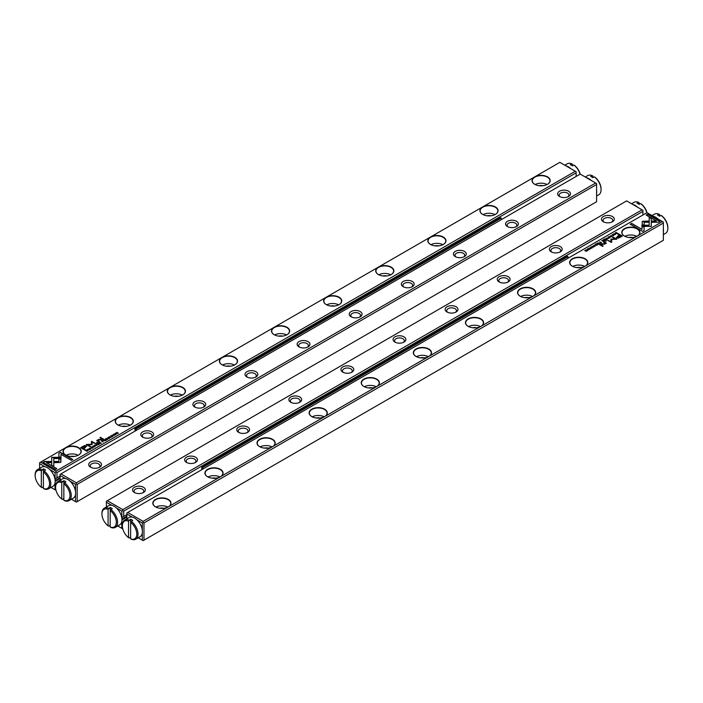 <?xml version="1.0" encoding="UTF-8"?>
<svg xmlns="http://www.w3.org/2000/svg" width="703" height="703" viewBox="0 0 703 703"><rect width="100%" height="100%" fill="white"/><g stroke="black" fill="none" stroke-linecap="round" stroke-linejoin="round"><path stroke-width="1.05" d="M202.816 469.086L202.816 467.46L567.998 256.621L567.998 258.247M567.998 256.621L566.952 256.024L201.779 466.854L202.816 467.46M201.779 466.854L201.779 469.692M136.048 430.535L136.048 428.909L501.221 218.071L500.185 217.473L135.002 428.303L135.002 431.132M501.221 218.071L501.221 219.696M136.048 428.909L135.002 428.303M44.017 470.913A11.063 6.389 60 0 1 50.388 480.65A11.063 6.389 60 0 1 48.507 488.849A11.063 6.389 60 0 1 44.017 488.822L43.393 488.453L43.393 472.003L45.475 470.07A11.063 6.389 -120 0 0 43.393 468.866L41.31 470.799A10.185 5.879 -120 0 0 35.15 475.474A10.185 5.879 -120 0 0 41.31 487.249L41.31 470.799M43.393 488.453A10.185 5.879 -120 0 0 49.553 483.787A10.185 5.879 -120 0 0 43.393 472.003L43.393 468.866M48.507 488.849L52.892 486.318A11.063 6.389 -120 0 0 52.892 473.541A11.063 6.389 -120 0 0 41.829 467.152L37.444 469.683A11.063 6.389 60 0 1 41.934 469.709M41.31 487.249L41.934 487.618L43.393 486.775M35.15 475.474L35.15 474.745A11.063 6.389 60 0 1 37.444 469.683M639.159 204.415L639.159 202.736L638.535 202.367L637.067 203.211A11.063 6.389 60 0 1 638.113 203.738A11.063 6.389 60 0 1 639.159 204.415L640.618 203.571L641.241 203.94A10.185 5.879 60 0 1 646.971 212.657L127.7 512.461L143.14 521.371L168.307 506.845A9.077 5.237 180 0 1 155.468 506.845A9.077 5.237 180 0 1 155.468 499.438A9.077 5.237 180 0 1 168.307 499.438A9.077 5.237 180 0 1 168.307 506.845L220.408 476.757A9.077 5.237 180 0 1 207.578 476.757A9.077 5.237 180 0 1 207.578 469.349A9.077 5.237 180 0 1 220.408 469.349A9.077 5.237 180 0 1 220.408 476.757L272.518 446.677A9.077 5.237 180 0 1 259.679 446.677A9.077 5.237 180 0 1 259.679 439.27A9.077 5.237 180 0 1 272.518 439.27A9.077 5.237 180 0 1 272.518 446.677L324.619 416.598A9.077 5.237 180 0 1 311.789 416.598A9.077 5.237 180 0 1 311.789 409.181A9.077 5.237 180 0 1 324.619 409.181A9.077 5.237 180 0 1 324.619 416.598L376.729 386.509A9.077 5.237 180 0 1 363.899 386.509A9.077 5.237 180 0 1 363.899 379.102A9.077 5.237 180 0 1 376.729 379.102A9.077 5.237 180 0 1 376.729 386.509L428.839 356.43A9.077 5.237 180 0 1 416 356.43A9.077 5.237 180 0 1 416 349.022A9.077 5.237 180 0 1 428.839 349.022A9.077 5.237 180 0 1 428.839 356.43L480.94 326.341A9.077 5.237 180 0 1 468.11 326.341A9.077 5.237 180 0 1 468.11 318.934A9.077 5.237 180 0 1 480.94 318.934A9.077 5.237 180 0 1 480.94 326.341L533.05 296.262A9.077 5.237 180 0 1 520.211 296.262A9.077 5.237 180 0 1 520.211 288.854A9.077 5.237 180 0 1 533.05 288.854A9.077 5.237 180 0 1 533.05 296.262L585.151 266.182A9.077 5.237 180 0 1 572.321 266.182A9.077 5.237 180 0 1 572.321 258.766A9.077 5.237 180 0 1 585.151 258.766A9.077 5.237 180 0 1 585.151 266.182L637.261 236.094A9.077 5.237 180 0 1 624.422 236.094A9.077 5.237 180 0 1 624.422 228.686A9.077 5.237 180 0 1 637.261 228.686A9.077 5.237 180 0 1 637.261 236.094L662.428 221.568L646.98 212.649M632.832 204.476A11.063 6.389 60 0 1 635.196 205.425A11.063 6.389 60 0 1 637.551 207.209M638.535 202.367A11.063 6.389 -120 0 0 634.044 202.341L631.584 203.765M646.83 212.737A11.063 6.389 -120 0 0 640.618 203.571M661.69 215.751A10.185 5.879 60 0 1 667.85 227.526L667.85 228.255A11.063 6.389 -120 0 0 661.066 215.382L661.69 215.751M659.607 216.225L659.607 214.547L658.983 214.178L657.525 215.021A11.063 6.389 60 0 1 658.562 215.54A11.063 6.389 60 0 1 659.607 216.225L661.066 215.382M653.28 216.287A11.063 6.389 60 0 1 655.644 217.227A11.063 6.389 60 0 1 658.008 219.011M663.36 229.248A11.063 6.389 60 0 1 663.36 232.192M658.983 214.178A11.063 6.389 -120 0 0 654.493 214.151L652.033 215.566M663.36 234.582L665.556 233.317A11.063 6.389 -120 0 0 667.85 228.255M594.923 177.2A10.185 5.879 60 0 1 601.074 188.975L601.074 189.696A11.063 6.389 -120 0 0 594.29 176.831L594.923 177.2M592.831 177.674L592.831 175.996L592.207 175.627L590.748 176.471A11.063 6.389 60 0 1 591.785 176.989A11.063 6.389 60 0 1 592.831 177.674L594.29 176.831M586.504 177.736A11.063 6.389 60 0 1 588.868 178.676A11.063 6.389 60 0 1 591.232 180.46M596.592 190.698A11.063 6.389 60 0 1 596.592 193.641M592.207 175.627A11.063 6.389 -120 0 0 587.717 175.601L585.256 177.015M596.592 196.032L598.78 194.766A11.063 6.389 -120 0 0 601.074 189.696M64.465 482.724A11.063 6.389 60 0 1 70.836 492.46A11.063 6.389 60 0 1 68.956 500.659A11.063 6.389 60 0 1 64.465 500.633L63.841 500.264L63.841 483.813L65.933 481.88A11.063 6.389 -120 0 0 63.841 480.667L61.759 482.61A10.185 5.879 -120 0 0 55.599 487.276A10.185 5.879 -120 0 0 61.759 499.06L61.759 482.61M63.841 500.264A10.185 5.879 -120 0 0 70.001 495.589A10.185 5.879 -120 0 0 63.841 483.813L63.841 480.667M68.956 500.659L73.34 498.128A11.063 6.389 -120 0 0 73.34 485.351A11.063 6.389 -120 0 0 62.277 478.963L57.892 481.485A11.063 6.389 60 0 1 62.382 481.511M61.759 499.06L62.382 499.429L63.841 498.585M55.599 487.276L55.599 486.555A11.063 6.389 60 0 1 57.892 481.485M572.383 165.864L572.383 164.186L571.759 163.817L570.291 164.66A11.063 6.389 60 0 1 571.337 165.179A11.063 6.389 60 0 1 572.383 165.864L573.841 165.02L574.465 165.39A10.185 5.879 60 0 1 580.195 174.107M566.056 165.926A11.063 6.389 60 0 1 568.419 166.866A11.063 6.389 60 0 1 570.783 168.658M571.759 163.817A11.063 6.389 -120 0 0 567.268 163.79L564.808 165.205M580.054 174.186A11.063 6.389 -120 0 0 573.841 165.02M110.793 509.464A11.063 6.389 60 0 1 117.164 519.209A11.063 6.389 60 0 1 115.283 527.399A11.063 6.389 60 0 1 110.793 527.373L110.169 527.004L110.169 510.554L112.252 508.62A11.063 6.389 -120 0 0 110.169 507.417L108.077 509.35A10.185 5.879 -120 0 0 101.926 514.025A10.185 5.879 -120 0 0 108.077 525.8L108.077 509.35M110.169 527.004A10.185 5.879 -120 0 0 116.32 522.338A10.185 5.879 -120 0 0 110.169 510.554L110.169 507.417M115.283 527.399L119.668 524.869A11.063 6.389 -120 0 0 119.668 512.092A11.063 6.389 -120 0 0 108.596 505.703L104.22 508.234A11.063 6.389 60 0 1 108.71 508.26M108.077 525.8L108.71 526.169L110.169 525.326M101.926 514.025L101.926 513.304A11.063 6.389 60 0 1 104.22 508.234M131.241 521.275A11.063 6.389 60 0 1 137.612 531.011A11.063 6.389 60 0 1 135.732 539.21A11.063 6.389 60 0 1 131.241 539.183L130.617 538.814L130.617 522.364L132.709 520.431A11.063 6.389 -120 0 0 130.617 519.227L128.535 521.16A10.185 5.879 -120 0 0 122.375 525.826A10.185 5.879 -120 0 0 128.535 537.61L128.535 521.16M130.617 538.814A10.185 5.879 -120 0 0 136.777 534.139A10.185 5.879 -120 0 0 130.617 522.364L130.617 519.227M135.732 539.21L140.117 536.679A11.063 6.389 -120 0 0 140.117 523.902A11.063 6.389 -120 0 0 129.053 517.513L124.668 520.044A11.063 6.389 60 0 1 129.159 520.071M128.535 537.61L129.159 537.98L130.617 537.136M122.375 525.826L122.375 525.106A11.063 6.389 60 0 1 124.668 520.044M83.024 446.326L80.669 447.688L84.738 450.034L85.318 449.7L83.525 448.663L85.327 447.626L86.205 445.764L84.694 445.579L83.024 446.326L84.694 445.79L86.689 446.467M86.706 446.352L86.205 445.974M85.915 450.166L85.45 450.438L86.961 451.317L87.937 450.544L86.645 449.894L85.915 450.359M99.158 442.53L98.561 442.872L100.081 443.742L99.615 443.215L101.267 443.057L99.158 442.53L101.267 443.277M100.16 442.943L100.107 442.433L98.745 442.978M106.9 439.806L107.963 439.19L106.425 439.278L107.208 438.821L105.784 438.9L106.425 438.329L105.38 438.927L106.9 439.806M111.505 436.633L112.366 436.677L112.542 436.045L110.837 436.229L111.786 435.667L110.819 435.763L110.617 436.378L112.331 436.185L111.505 436.853L112.331 436.185M112.366 436.897L112.542 436.264L110.837 436.449L110.969 435.869M58.894 453.145L58.894 457.073L60.968 457.073L60.968 454.349L71.328 460.333L72.796 459.481L60.361 452.301L58.894 453.365L60.361 452.301M60.528 462.433L60.933 458.787L58.859 458.787L58.867 461.467L54.254 461.476L54.254 462.671L60.528 462.433M42.98 462.337L55.414 469.516L56.881 468.673L46.503 462.679L51.249 462.679L51.249 461.484L44.456 461.484L42.98 462.337M96.944 445.553L96.056 444.314L96.592 445.482L94.589 445.157L96.944 445.553M430.482 237.043A9.077 5.237 180 0 1 443.321 237.043A9.077 5.237 180 0 1 443.321 244.459A9.077 5.237 180 0 1 430.482 244.459A9.077 5.237 180 0 1 430.482 237.043L378.381 267.131A9.077 5.237 180 0 1 391.211 267.131A9.077 5.237 180 0 1 391.211 274.539A9.077 5.237 180 0 1 378.381 274.539A9.077 5.237 180 0 1 378.381 267.131L326.271 297.211A9.077 5.237 180 0 1 339.101 297.211A9.077 5.237 180 0 1 339.101 304.619A9.077 5.237 180 0 1 326.271 304.619A9.077 5.237 180 0 1 326.271 297.211L274.161 327.299A9.077 5.237 180 0 1 287 327.299A9.077 5.237 180 0 1 287 334.707A9.077 5.237 180 0 1 274.161 334.707A9.077 5.237 180 0 1 274.161 327.299L222.06 357.379A9.077 5.237 180 0 1 234.89 357.379A9.077 5.237 180 0 1 234.89 364.787A9.077 5.237 180 0 1 222.06 364.787A9.077 5.237 180 0 1 222.06 357.379L169.95 387.458A9.077 5.237 180 0 1 182.789 387.458A9.077 5.237 180 0 1 182.789 394.875A9.077 5.237 180 0 1 169.95 394.875A9.077 5.237 180 0 1 169.95 387.458L117.849 417.547A9.077 5.237 180 0 1 130.679 417.547A9.077 5.237 180 0 1 130.679 424.955A9.077 5.237 180 0 1 117.849 424.955A9.077 5.237 180 0 1 117.849 417.547L65.739 447.626A9.077 5.237 180 0 1 78.578 447.626A9.077 5.237 180 0 1 78.578 455.034A9.077 5.237 180 0 1 65.739 455.034A9.077 5.237 180 0 1 65.739 447.626L40.572 462.161L56.02 471.072L575.3 171.268L559.86 162.349L534.693 176.884A9.077 5.237 180 0 1 547.532 176.884A9.077 5.237 180 0 1 547.532 184.291A9.077 5.237 180 0 1 534.693 184.291A9.077 5.237 180 0 1 534.693 176.884L482.592 206.963A9.077 5.237 180 0 1 495.422 206.963A9.077 5.237 180 0 1 495.422 214.371A9.077 5.237 180 0 1 482.592 214.371A9.077 5.237 180 0 1 482.592 206.963L430.482 237.043M92.893 446.467L93.235 445.913C92.752 446.8 93.271 447.099 94.808 446.818C95.3 445.93 94.773 445.632 93.235 445.913L92.875 446.352M94.808 446.818L95.169 446.379M109.422 438.092L108.165 438.206L107.998 437.574L108.868 437.371L107.858 437.468L107.928 438.347L109.404 438.391L109.589 437.784L109.404 438.391M109.229 438.505L108.165 438.417L107.998 437.574M109.334 437.925L109.229 438.47M92.084 444.524L92.102 442.09L95.731 443.646L91.733 441.343L91.311 444.27L86.232 444.516L90.23 446.818L90.696 446.554L87.523 444.727L91.979 444.656M61.02 457.319L51.714 457.319L51.732 465.316L53.806 466.511L53.788 458.514L60.994 458.514L61.02 457.319M51.714 458.514L51.714 457.539L61.012 457.539M103.042 439.463L103.587 439.155L100.441 437.336L99.896 437.653L103.042 439.463M89.861 449.129L90.722 449.173L90.898 448.54L89.193 448.725L90.133 448.163L88.965 448.874L90.678 448.69L89.861 449.129L90.538 449.296M90.678 448.69L90.538 449.27M90.722 449.393L90.898 448.76L89.193 448.945L89.325 448.365M97.005 442.952L97.638 442.582L97.163 442.31L96.531 442.679L97.005 442.952M98.596 439.999L98.244 441.053L98.596 439.788L101.944 440.104L100.643 439.349L98.429 439.542L96.663 440.614L98.903 441.853L99.457 441.537L97.989 440.473L99.272 441.642M97.62 440.473L98.429 439.762L100.643 439.568L101.75 440.21M89.299 449.964L87.559 449.217L89.299 449.964M102.172 440.781L101.592 441.115L103.104 441.994L102.664 441.484L103.139 440.702L102.172 440.781L103.139 440.922L102.919 441.554M92.77 447.706L91.513 447.82L91.346 447.187L92.225 446.985L91.214 447.082L91.276 447.96L92.752 448.004L92.937 447.398L92.752 448.004M92.576 448.119L91.513 448.031L91.346 447.187M92.682 447.539L92.576 448.083M104.026 439.709L103.429 440.052L104.949 440.93L104.492 440.403L106.135 440.245L104.026 439.709L106.135 440.465M105.028 440.131L104.984 439.621L103.622 440.166M110.951 437.468L109.202 436.721L110.951 437.468M113.614 434.507L113.956 433.953C113.464 434.841 113.983 435.139 115.52 434.858C116.013 433.971 115.494 433.672 113.956 433.953L113.587 434.392M115.52 434.858L115.881 434.419M113.965 435.728L112.225 434.981L113.965 435.728M98.235 444.806L99.299 444.199L98.279 444.577L97.761 444.278L98.367 443.716L97.119 443.909L97.761 443.329L96.715 443.936L98.235 444.806M117.023 433.962L115.942 433.101L118.341 433.197L116.83 432.319L117.858 433.153L115.503 433.083L117.023 433.962M576.135 176.444L576.135 172.833L56.961 472.583L56.961 477.891L54.966 479.033M60.089 476.08L56.961 477.891M55.08 478.971L55.08 472.583L49.72 469.49M44.992 466.757L39.64 463.664L39.64 468.418M50.968 487.434L55.08 489.806L54.966 483.225M55.185 481.327L60.089 478.488M55.08 483.409L55.994 483.945M39.64 463.664L39.64 462.697L40.572 462.161M56.029 490.343L55.08 489.806M56.02 471.072L56.02 472.038L56.961 472.583M576.135 172.833L576.135 171.752L575.3 171.268M55.08 472.583L56.02 472.038M539.21 185.706A4.868 2.812 180 0 1 543.015 185.706M535.132 184.529A8.849 5.114 180 0 1 547.092 184.529M547.452 184.335A8.849 5.114 0 0 0 549.966 180.768A8.849 5.114 0 0 0 544.5 176.04A8.849 5.114 0 0 0 534.851 177.156A8.849 5.114 0 0 0 532.259 180.768A8.849 5.114 0 0 0 534.772 184.335M487.1 215.795A4.868 2.812 180 0 1 490.905 215.795M483.023 214.608A8.849 5.114 180 0 1 494.982 214.608M495.343 214.415A8.849 5.114 0 0 0 497.856 210.847A8.849 5.114 0 0 0 492.39 206.128A8.849 5.114 0 0 0 482.741 207.236A8.849 5.114 0 0 0 480.149 210.847A8.849 5.114 0 0 0 482.671 214.415M434.999 245.874A4.868 2.812 180 0 1 438.804 245.874M430.921 244.697A8.849 5.114 180 0 1 442.881 244.697M443.241 244.503A8.849 5.114 0 0 0 445.755 240.936A8.849 5.114 0 0 0 440.289 236.208A8.849 5.114 0 0 0 430.64 237.315A8.849 5.114 0 0 0 428.048 240.936A8.849 5.114 0 0 0 430.561 244.503M382.889 275.954A4.868 2.812 180 0 1 386.694 275.954M378.812 274.776A8.849 5.114 180 0 1 390.771 274.776M391.132 274.583A8.849 5.114 0 0 0 393.645 271.015A8.849 5.114 0 0 0 388.179 266.296A8.849 5.114 0 0 0 378.53 267.404A8.849 5.114 0 0 0 375.938 271.015A8.849 5.114 0 0 0 378.46 274.583M330.788 306.042A4.868 2.812 180 0 1 334.593 306.042M326.71 304.856A8.849 5.114 180 0 1 338.67 304.856M339.022 304.671A8.849 5.114 0 0 0 341.544 301.095A8.849 5.114 0 0 0 336.078 296.376A8.849 5.114 0 0 0 326.429 297.483A8.849 5.114 0 0 0 323.837 301.095A8.849 5.114 0 0 0 326.35 304.671M278.678 336.122A4.868 2.812 180 0 1 282.483 336.122M274.601 334.944A8.849 5.114 180 0 1 286.56 334.944M286.921 334.751A8.849 5.114 0 0 0 289.434 331.183A8.849 5.114 0 0 0 283.968 326.456A8.849 5.114 0 0 0 274.319 327.563A8.849 5.114 0 0 0 271.727 331.183A8.849 5.114 0 0 0 274.24 334.751M226.577 366.21A4.868 2.812 180 0 1 230.382 366.21M222.5 365.024A8.849 5.114 180 0 1 234.459 365.024M234.811 364.831A8.849 5.114 0 0 0 237.333 361.263A8.849 5.114 0 0 0 231.867 356.544A8.849 5.114 0 0 0 222.218 357.651A8.849 5.114 0 0 0 219.626 361.263A8.849 5.114 0 0 0 222.139 364.831M174.467 396.29A4.868 2.812 180 0 1 178.272 396.29M170.39 395.112A8.849 5.114 180 0 1 182.349 395.112M182.71 394.919A8.849 5.114 0 0 0 185.223 391.351A8.849 5.114 0 0 0 179.757 386.624A8.849 5.114 0 0 0 170.108 387.731A8.849 5.114 0 0 0 167.516 391.351A8.849 5.114 0 0 0 170.029 394.919M122.366 426.37A4.868 2.812 180 0 1 126.171 426.37M118.289 425.192A8.849 5.114 180 0 1 130.24 425.192M130.6 424.999A8.849 5.114 0 0 0 133.122 421.431A8.849 5.114 0 0 0 127.656 416.712A8.849 5.114 0 0 0 118.007 417.819A8.849 5.114 0 0 0 115.415 421.431A8.849 5.114 0 0 0 117.928 424.999M70.256 456.458A4.868 2.812 180 0 1 74.061 456.458M66.179 455.272A8.849 5.114 180 0 1 78.138 455.272M78.499 455.087A8.849 5.114 0 0 0 81.012 451.511A8.849 5.114 0 0 0 75.546 446.792A8.849 5.114 0 0 0 65.897 447.899A8.849 5.114 0 0 0 63.305 451.511A8.849 5.114 0 0 0 65.818 455.087M95.924 444.604L96.829 445.614M43.164 462.451L44.456 461.484M46.503 462.679L56.688 468.778M44.456 461.704L51.249 461.704L51.249 462.679M58.859 459.006L60.933 459.006L60.941 461.88M54.254 462.671L54.254 461.695L58.867 461.467M58.894 457.073L58.894 453.365M60.968 454.56L60.968 457.073M60.361 452.521L72.611 459.595M105.784 438.9L106.944 439.568M94.316 445.957L95.151 446.484M93.719 446.994L93.2 446.414M94.633 446.906L93.402 446.01L94.861 446.642M93.402 446.01L93.174 446.519M109.589 437.995L109.404 438.602M107.858 437.688L108.868 437.591M91.267 441.818L95.538 443.76M86.416 444.621L91.311 444.27M87.523 444.727L90.511 446.66M53.788 458.734L53.797 466.511M100.09 437.758L103.403 439.261M96.715 442.785L97.453 442.688M96.873 440.719L97.62 440.719M87.743 449.331L89.114 450.078M99.615 443.215L100.116 443.725M99.764 443.136L99.888 442.582L98.974 442.846L99.888 442.582M99.615 443.224L98.974 442.846M101.777 441.229L102.91 440.843L101.988 441.089L102.48 441.37M102.48 441.589L103.148 441.976M102.805 441.405L102.91 440.843M92.937 447.609L92.752 448.215M91.214 447.301L92.225 447.205M86.645 450.113L87.585 450.324M87.348 450.456L87.365 451.089L87.348 450.456M87.005 451.08L85.836 450.403L87.005 451.08L87.348 450.236L85.836 450.403M87.365 451.08L87.348 450.236M104.492 440.403L104.984 440.913M104.633 440.324L104.765 439.77L103.851 440.034L104.765 439.77M104.492 440.412L103.851 440.034M109.396 436.827L110.758 437.574M80.854 447.793L83.024 446.546M83.525 448.663L85.133 449.806M85.766 446.669L85.494 446.22L83.446 446.625L81.724 447.626L83.059 448.391L85.494 446.22M85.494 446.431L83.059 448.611L81.724 447.626M115.037 433.997L115.863 434.524M114.431 435.034L113.912 434.454M115.345 434.946L114.114 434.05L115.582 434.682M114.114 434.05L113.886 434.559M112.41 435.087L113.772 435.834M96.9 444.041L98.279 444.577M115.942 433.101L117.049 433.944M116.812 432.547L118.157 433.303M642.911 215.004L642.911 211.383L123.728 511.134L123.728 516.441L126.865 514.631M117.744 525.985L121.856 528.357L121.742 521.775M123.728 516.441L121.742 517.593M121.856 517.522L121.856 511.134L116.496 508.041M111.768 505.308L106.408 502.214L106.408 506.968M612.427 216.515A6.415 3.708 180 0 1 612.427 221.761A6.415 3.708 180 0 1 603.35 221.761A6.415 3.708 180 0 1 603.35 216.515A6.415 3.708 180 0 1 612.427 216.515M560.317 246.604A6.415 3.708 180 0 1 560.317 251.841A6.415 3.708 180 0 1 551.24 251.841A6.415 3.708 180 0 1 551.24 246.604A6.415 3.708 180 0 1 560.317 246.604M508.216 276.683A6.415 3.708 180 0 1 508.216 281.921A6.415 3.708 180 0 1 499.139 281.921A6.415 3.708 180 0 1 499.139 276.683A6.415 3.708 180 0 1 508.216 276.683M456.106 306.763A6.415 3.708 180 0 1 456.106 312.009A6.415 3.708 180 0 1 447.029 312.009A6.415 3.708 180 0 1 447.029 306.763A6.415 3.708 180 0 1 456.106 306.763M404.005 336.851A6.415 3.708 180 0 1 404.005 342.089A6.415 3.708 180 0 1 394.928 342.089A6.415 3.708 180 0 1 394.928 336.851A6.415 3.708 180 0 1 404.005 336.851M351.895 366.931A6.415 3.708 180 0 1 351.895 372.177A6.415 3.708 180 0 1 342.818 372.177A6.415 3.708 180 0 1 342.818 366.931A6.415 3.708 180 0 1 351.895 366.931M299.794 397.019A6.415 3.708 180 0 1 299.794 402.257A6.415 3.708 180 0 1 290.717 402.257A6.415 3.708 180 0 1 290.717 397.019A6.415 3.708 180 0 1 299.794 397.019M247.684 427.099A6.415 3.708 180 0 1 247.684 432.336A6.415 3.708 180 0 1 238.607 432.336A6.415 3.708 180 0 1 238.607 427.099A6.415 3.708 180 0 1 247.684 427.099M195.575 457.178A6.415 3.708 180 0 1 195.575 462.425A6.415 3.708 180 0 1 186.497 462.425A6.415 3.708 180 0 1 186.497 457.178A6.415 3.708 180 0 1 195.575 457.178M143.474 487.267A6.415 3.708 180 0 1 143.474 492.504A6.415 3.708 180 0 1 134.396 492.504A6.415 3.708 180 0 1 134.396 487.267A6.415 3.708 180 0 1 143.474 487.267M626.637 200.9L107.348 500.712L122.797 509.622L642.076 209.819L626.637 200.9M126.865 517.048L121.962 519.877M121.856 521.969L122.77 522.496M106.408 502.214L106.408 501.257L107.348 500.712M122.797 509.622L122.797 510.589L123.728 511.134M642.911 211.383L642.911 210.302L642.076 209.819M122.805 528.893L121.856 528.357M121.856 511.134L122.797 510.589M135.02 492.821A4.868 2.812 180 0 1 134.062 491.151A4.868 2.812 180 0 1 137.067 488.55A4.868 2.812 180 0 1 142.375 489.165A4.868 2.812 180 0 1 143.807 491.151A4.868 2.812 180 0 1 142.85 492.821M187.121 462.741A4.868 2.812 180 0 1 186.172 461.071A4.868 2.812 180 0 1 189.177 458.47A4.868 2.812 180 0 1 194.485 459.077A4.868 2.812 180 0 1 195.909 461.071A4.868 2.812 180 0 1 194.951 462.741M239.231 432.653A4.868 2.812 180 0 1 238.273 430.983A4.868 2.812 180 0 1 241.278 428.391A4.868 2.812 180 0 1 246.586 428.997A4.868 2.812 180 0 1 248.018 430.983A4.868 2.812 180 0 1 247.061 432.653M291.341 402.573A4.868 2.812 180 0 1 290.383 400.903A4.868 2.812 180 0 1 293.388 398.302A4.868 2.812 180 0 1 298.696 398.917A4.868 2.812 180 0 1 300.119 400.903A4.868 2.812 180 0 1 299.17 402.573M343.442 372.493A4.868 2.812 180 0 1 342.493 370.815A4.868 2.812 180 0 1 345.498 368.223A4.868 2.812 180 0 1 350.797 368.829A4.868 2.812 180 0 1 352.229 370.815A4.868 2.812 180 0 1 351.272 372.493M395.552 342.405A4.868 2.812 180 0 1 394.594 340.735A4.868 2.812 180 0 1 397.599 338.134A4.868 2.812 180 0 1 402.907 338.749A4.868 2.812 180 0 1 404.33 340.735A4.868 2.812 180 0 1 403.381 342.405M447.653 312.325A4.868 2.812 180 0 1 446.704 310.656A4.868 2.812 180 0 1 449.709 308.055A4.868 2.812 180 0 1 455.017 308.661A4.868 2.812 180 0 1 456.44 310.656A4.868 2.812 180 0 1 455.482 312.325M499.763 282.237A4.868 2.812 180 0 1 498.805 280.567A4.868 2.812 180 0 1 501.81 277.975A4.868 2.812 180 0 1 507.118 278.581A4.868 2.812 180 0 1 508.541 280.567A4.868 2.812 180 0 1 507.592 282.237M551.864 252.157A4.868 2.812 180 0 1 550.915 250.488A4.868 2.812 180 0 1 553.92 247.887A4.868 2.812 180 0 1 559.228 248.502A4.868 2.812 180 0 1 560.651 250.488A4.868 2.812 180 0 1 559.693 252.157M603.974 222.078A4.868 2.812 180 0 1 603.016 220.399A4.868 2.812 180 0 1 606.021 217.807A4.868 2.812 180 0 1 611.329 218.413A4.868 2.812 180 0 1 612.761 220.399A4.868 2.812 180 0 1 611.803 222.078M596.592 201.743L596.592 184.52L77.198 484.385L77.198 501.617L596.592 201.743M90.573 467.205L90.573 467.205A6.415 3.708 180 0 1 90.573 461.968A6.415 3.708 180 0 1 99.65 461.968A6.415 3.708 180 0 1 99.65 467.205A6.415 3.708 180 0 1 90.573 467.205M142.683 437.125L142.683 437.125A6.415 3.708 180 0 1 142.683 431.879A6.415 3.708 180 0 1 151.76 431.879A6.415 3.708 180 0 1 151.76 437.125A6.415 3.708 180 0 1 142.683 437.125M194.784 407.037L194.784 407.037A6.415 3.708 180 0 1 194.784 401.8A6.415 3.708 180 0 1 203.861 401.8A6.415 3.708 180 0 1 203.861 407.037A6.415 3.708 180 0 1 194.784 407.037M246.894 376.957L246.894 376.957A6.415 3.708 180 0 1 246.894 371.72A6.415 3.708 180 0 1 255.971 371.72A6.415 3.708 180 0 1 255.971 376.957A6.415 3.708 180 0 1 246.894 376.957M298.995 346.878L298.995 346.878A6.415 3.708 180 0 1 298.995 341.632A6.415 3.708 180 0 1 308.072 341.632A6.415 3.708 180 0 1 308.072 346.878A6.415 3.708 180 0 1 298.995 346.878M351.105 316.789L351.105 316.789A6.415 3.708 180 0 1 351.105 311.552A6.415 3.708 180 0 1 360.182 311.552A6.415 3.708 180 0 1 360.182 316.789A6.415 3.708 180 0 1 351.105 316.789M403.206 286.71L403.206 286.71A6.415 3.708 180 0 1 403.206 281.464A6.415 3.708 180 0 1 412.283 281.464A6.415 3.708 180 0 1 412.283 286.71A6.415 3.708 180 0 1 403.206 286.71M455.316 256.621L455.316 256.621A6.415 3.708 180 0 1 455.316 251.384A6.415 3.708 180 0 1 464.393 251.384A6.415 3.708 180 0 1 464.393 256.621A6.415 3.708 180 0 1 455.316 256.621M507.425 226.542L507.425 226.542A6.415 3.708 180 0 1 507.425 221.304A6.415 3.708 180 0 1 516.503 221.304A6.415 3.708 180 0 1 516.503 226.542A6.415 3.708 180 0 1 507.425 226.542M559.526 196.462L559.526 196.462A6.415 3.708 180 0 1 559.526 191.216A6.415 3.708 180 0 1 568.604 191.216A6.415 3.708 180 0 1 568.604 196.462A6.415 3.708 180 0 1 559.526 196.462M76.363 482.82L595.652 183.017L580.203 174.098L60.924 473.901L76.363 482.82L76.363 483.901L75.529 484.385L70.168 481.291M71.416 499.235L75.529 501.617L75.529 494.473M75.529 491.529L75.529 484.385M65.441 478.567L60.089 475.474L60.089 480.219M77.198 484.385L76.363 483.901M75.529 501.617L76.363 502.1L77.198 501.617M595.652 183.017L596.592 183.553L596.592 184.52M60.089 475.474L60.089 474.384L60.924 473.901M560.15 196.778A4.868 2.812 180 0 1 559.193 195.1A4.868 2.812 180 0 1 562.207 192.508A4.868 2.812 180 0 1 567.506 193.114A4.868 2.812 180 0 1 568.938 195.1A4.868 2.812 180 0 1 567.98 196.778M508.049 226.858A4.868 2.812 180 0 1 507.091 225.188A4.868 2.812 180 0 1 510.097 222.587A4.868 2.812 180 0 1 515.404 223.194A4.868 2.812 180 0 1 516.828 225.188A4.868 2.812 180 0 1 515.879 226.858M455.939 256.938A4.868 2.812 180 0 1 454.982 255.268A4.868 2.812 180 0 1 457.987 252.676A4.868 2.812 180 0 1 463.295 253.282A4.868 2.812 180 0 1 464.727 255.268A4.868 2.812 180 0 1 463.769 256.938M403.83 287.026A4.868 2.812 180 0 1 402.881 285.348A4.868 2.812 180 0 1 405.886 282.755A4.868 2.812 180 0 1 411.193 283.362A4.868 2.812 180 0 1 412.617 285.348A4.868 2.812 180 0 1 411.659 287.026M351.728 317.106A4.868 2.812 180 0 1 350.771 315.436A4.868 2.812 180 0 1 353.776 312.835A4.868 2.812 180 0 1 359.084 313.45A4.868 2.812 180 0 1 360.507 315.436A4.868 2.812 180 0 1 359.558 317.106M299.619 347.194A4.868 2.812 180 0 1 298.67 345.516A4.868 2.812 180 0 1 301.675 342.923A4.868 2.812 180 0 1 306.983 343.53A4.868 2.812 180 0 1 308.406 345.516A4.868 2.812 180 0 1 307.448 347.194M247.518 377.274A4.868 2.812 180 0 1 246.56 375.604A4.868 2.812 180 0 1 249.565 373.003A4.868 2.812 180 0 1 254.873 373.609A4.868 2.812 180 0 1 256.296 375.604A4.868 2.812 180 0 1 255.347 377.274M195.408 407.353A4.868 2.812 180 0 1 194.459 405.684A4.868 2.812 180 0 1 197.464 403.091A4.868 2.812 180 0 1 202.772 403.698A4.868 2.812 180 0 1 204.195 405.684A4.868 2.812 180 0 1 203.237 407.353M143.307 437.442A4.868 2.812 180 0 1 142.349 435.763A4.868 2.812 180 0 1 145.354 433.171A4.868 2.812 180 0 1 150.662 433.777A4.868 2.812 180 0 1 152.085 435.763A4.868 2.812 180 0 1 151.136 437.442M91.197 467.521A4.868 2.812 180 0 1 90.239 465.852A4.868 2.812 180 0 1 93.253 463.251A4.868 2.812 180 0 1 98.552 463.866A4.868 2.812 180 0 1 99.984 465.852A4.868 2.812 180 0 1 99.026 467.521M606.056 238.168L606.944 239.407L606.408 238.238L608.411 238.563L606.056 238.168M641.98 226.401L651.286 226.401L651.268 218.405L649.194 217.209L649.212 225.206L642.006 225.206L641.98 226.401L642.006 225.206M651.286 225.206L651.286 226.401M660.02 221.383L647.586 214.204L646.119 215.048L656.497 221.041L651.751 221.041L651.751 222.236L658.544 222.236L660.02 221.383M642.472 221.296L642.067 224.934L644.141 224.934L644.133 222.253L648.746 222.245L648.746 221.05L642.472 221.296M610.063 236.331L611.487 235.909L611.654 236.533L610.775 236.735L611.786 236.639L611.724 235.769L610.301 235.909M611.487 235.909L611.654 236.709M600.828 242.939L601.408 242.605L599.668 241.858L600.336 242.245L599.861 243.018L600.828 242.939M613.701 233.756L615.441 234.503L613.701 233.756M596.1 243.915L595.037 244.53L596.056 244.152L596.575 244.451L595.968 245.004L597.216 244.82L596.575 245.4L597.62 244.793L596.1 243.915L597.436 244.899M609.765 237.807C610.248 236.92 609.729 236.621 608.192 236.902C607.7 237.79 608.227 238.097 609.765 237.807L610.125 237.368M598.974 244.011L599.571 243.669L598.051 242.79L598.227 243.484L596.865 243.475L598.974 244.011M591.495 247.087L590.634 247.043L590.458 247.676L592.163 247.491L591.214 248.054L592.181 247.966L592.383 247.351L590.669 247.535L591.495 247.087M591.408 247.43L590.669 247.755L590.819 247.148M592.163 247.491L592.031 248.036M644.106 230.575L644.106 226.656L642.032 226.656L642.032 229.38L631.672 223.396L630.204 224.239L642.639 231.419L644.106 230.575L644.106 226.867L642.032 226.867M619.976 237.403L622.331 236.041L618.262 233.686L617.682 234.029L619.475 235.057L617.673 236.094L616.795 237.966L618.306 238.15L619.976 237.403M616.294 237.368L616.795 237.966M592.049 246.252L593.798 246.999L592.049 246.252M617.085 233.554L617.55 233.282L616.039 232.412L615.063 233.176L617.085 233.554M607.462 240.18L610.898 241.85L610.916 239.257L610.898 241.639L607.269 240.075L611.267 242.386L611.689 239.459L616.768 239.213L612.77 236.902L612.304 237.166L615.476 239.002L611.021 239.073M593.411 245.945L594.835 245.523L595.002 246.147L594.132 246.349L595.142 246.252L595.072 245.382L593.648 245.523M594.835 245.523L595.002 246.322M603.842 241.199L604.439 240.857L602.919 239.978L603.385 240.505L601.733 240.663L603.842 241.199M589.088 249.486L589.026 249.776C589.536 248.88 589.017 248.581 587.48 248.862C586.987 249.75 587.506 250.048 589.044 249.767L589.413 249.328M589.035 247.992L590.775 248.739L589.035 247.992M604.765 238.915L603.701 239.53L604.721 239.152L605.239 239.451L604.633 240.004L605.881 239.82L605.239 240.391L606.285 239.793L604.765 238.915L606.1 239.899M585.977 249.767L587.058 250.628L584.659 250.523L586.372 251.287L585.142 250.567L587.497 250.637L585.977 249.767L587.304 250.751M599.958 244.257L599.413 244.574L602.559 246.384L603.104 246.076L599.958 244.257L602.91 246.182M613.139 234.591L612.278 234.547L612.102 235.18L613.807 234.995L612.867 235.558L613.824 235.461L614.035 234.846L612.322 235.039L613.139 234.591M613.06 235.145L612.322 235.25L612.462 234.653M613.807 234.995L613.675 235.54M605.995 240.778L605.362 241.138L606.285 241.155M604.756 242.886L604.404 243.941L601.056 243.625L602.357 244.372L604.571 244.178L606.337 243.106L604.097 241.867L603.543 242.192L604.993 243.361M143.974 522.935L143.974 540.168L663.36 240.303L663.36 223.071L143.974 522.935L143.14 522.461L142.305 522.935L136.944 519.842M132.217 517.118L126.865 514.025L126.865 518.77M138.192 537.795L142.305 540.168L142.305 533.023M142.305 530.08L142.305 522.935M662.428 221.568L663.36 222.104L663.36 223.071M142.305 540.168L143.14 540.651L143.974 540.168M126.865 514.025L126.865 512.935L127.7 512.461M143.14 521.371L143.14 522.461M159.985 508.26A4.868 2.812 180 0 1 163.79 508.26M155.908 507.083A8.849 5.114 180 0 1 167.868 507.083M168.228 506.889A8.849 5.114 0 0 0 170.741 503.322A8.849 5.114 0 0 0 168.149 499.701A8.849 5.114 0 0 0 158.5 498.594A8.849 5.114 0 0 0 153.034 503.322A8.849 5.114 0 0 0 155.548 506.889M212.095 478.181A4.868 2.812 180 0 1 215.9 478.181M208.018 476.994A8.849 5.114 180 0 1 219.977 476.994M220.329 476.801A8.849 5.114 0 0 0 222.851 473.233A8.849 5.114 0 0 0 220.259 469.622A8.849 5.114 0 0 0 210.61 468.514A8.849 5.114 0 0 0 205.144 473.233A8.849 5.114 0 0 0 207.657 476.801M264.196 448.092A4.868 2.812 180 0 1 268.001 448.092M260.119 446.915A8.849 5.114 180 0 1 272.079 446.915M272.439 446.721A8.849 5.114 0 0 0 274.952 443.154A8.849 5.114 0 0 0 272.36 439.542A8.849 5.114 0 0 0 262.711 438.435A8.849 5.114 0 0 0 257.245 443.154A8.849 5.114 0 0 0 259.759 446.721M316.306 418.013A4.868 2.812 180 0 1 320.111 418.013M312.229 416.826A8.849 5.114 180 0 1 324.188 416.826M324.54 416.642A8.849 5.114 0 0 0 327.062 413.065A8.849 5.114 0 0 0 324.47 409.454A8.849 5.114 0 0 0 314.821 408.346A8.849 5.114 0 0 0 309.355 413.065A8.849 5.114 0 0 0 311.868 416.642M368.407 387.924A4.868 2.812 180 0 1 372.212 387.924M364.33 386.747A8.849 5.114 180 0 1 376.29 386.747M376.65 386.553A8.849 5.114 0 0 0 379.163 382.986A8.849 5.114 0 0 0 376.571 379.374A8.849 5.114 0 0 0 366.922 378.267A8.849 5.114 0 0 0 361.456 382.986A8.849 5.114 0 0 0 363.978 386.553M420.517 357.845A4.868 2.812 180 0 1 424.322 357.845M416.44 356.667A8.849 5.114 180 0 1 428.399 356.667M428.76 356.474A8.849 5.114 0 0 0 431.273 352.906A8.849 5.114 0 0 0 428.681 349.286A8.849 5.114 0 0 0 419.032 348.178A8.849 5.114 0 0 0 413.566 352.906A8.849 5.114 0 0 0 416.079 356.474M472.618 327.765A4.868 2.812 180 0 1 476.423 327.765M468.541 326.579A8.849 5.114 180 0 1 480.5 326.579M480.861 326.385A8.849 5.114 0 0 0 483.374 322.818A8.849 5.114 0 0 0 480.782 319.206A8.849 5.114 0 0 0 471.133 318.099A8.849 5.114 0 0 0 465.667 322.818A8.849 5.114 0 0 0 468.189 326.385M524.728 297.677A4.868 2.812 180 0 1 528.533 297.677M520.651 296.499A8.849 5.114 180 0 1 532.61 296.499M532.971 296.306A8.849 5.114 0 0 0 535.484 292.738A8.849 5.114 0 0 0 532.892 289.126A8.849 5.114 0 0 0 523.243 288.019A8.849 5.114 0 0 0 517.777 292.738A8.849 5.114 0 0 0 520.29 296.306M576.829 267.597A4.868 2.812 180 0 1 580.634 267.597M572.76 266.411A8.849 5.114 180 0 1 584.711 266.411M585.072 266.226A8.849 5.114 0 0 0 587.585 262.658A8.849 5.114 0 0 0 584.993 259.038A8.849 5.114 0 0 0 575.344 257.931A8.849 5.114 0 0 0 569.878 262.658A8.849 5.114 0 0 0 572.4 266.226M628.939 237.517A4.868 2.812 180 0 1 632.744 237.517M624.862 236.331A8.849 5.114 180 0 1 636.821 236.331M637.182 236.138A8.849 5.114 0 0 0 639.695 232.57A8.849 5.114 0 0 0 637.103 228.958A8.849 5.114 0 0 0 627.454 227.851A8.849 5.114 0 0 0 621.988 232.57A8.849 5.114 0 0 0 624.501 236.138M630.389 224.345L631.672 223.607L642.032 229.38M591.715 247.157L590.696 247.228M591.9 247.491L592.383 247.561M617.867 234.134L622.146 236.146M616.795 238.176L617.673 236.313L619.475 235.057M621.276 236.103L619.941 235.329L617.506 237.509L621.276 236.313L619.554 237.315L617.506 237.728L617.234 237.271M592.278 246.34L593.604 247.113M598.051 242.79L599.378 243.774M597.102 243.343L598.297 243.66M598.824 243.879L598.235 244.169L599.149 243.686L598.367 243.616M617.164 233.51L615.995 232.64L617.366 233.396M615.063 233.396L615.503 232.719M615.819 233.783L615.635 233.071L615.652 233.704L617.164 233.317M615.635 232.851L615.652 233.484L615.995 232.64M610.916 239.477L615.476 239.002M611.689 239.459L611.733 242.122M612.489 237.28L616.584 239.319M593.411 246.155L593.596 245.549M595.002 246.366L594.835 245.734L595.002 246.366L594.369 246.208M594.571 245.4L595.072 245.593M609.281 236.946L610.107 237.473M608.684 237.983L608.165 237.403M608.367 237.008L609.598 237.711L608.367 237.008L608.139 237.509M613.921 233.844L615.257 234.609M602.884 240.215L604.255 240.962M601.97 240.523L603.165 240.848M603.692 241.067L603.112 241.357L604.026 240.874L603.236 240.804M599.852 241.964L601.223 242.711M600.081 242.605L601.012 242.632L600.52 242.35L600.09 243.097L600.687 242.816M610.063 236.542L610.248 235.936M611.654 236.753L611.487 236.129L611.654 236.753L611.021 236.595M611.223 235.786L611.724 235.98M642.059 222.069L643.43 221.278L648.746 221.269M644.133 222.253L644.141 224.934M646.312 215.162L647.586 214.424L659.836 221.489M651.751 222.236L651.751 221.26L656.497 221.041M651.286 225.426L651.268 218.405M649.203 217.429L651.268 218.624M642.006 225.426L649.212 225.206M606.408 238.238L607.076 239.336M588.569 248.906L589.386 249.433M587.963 249.943L587.453 249.363M587.655 248.967L588.886 249.67L587.655 248.967L587.418 249.468M589.263 248.08L590.59 248.853M585.142 250.567L586.188 251.393M613.359 234.661L612.348 234.732M613.543 234.776L614.035 235.066M605.547 241.252L605.995 240.988M603.728 242.298L606.337 243.326M601.25 243.73L604.404 244.152L604.756 243.106M60.089 477.697L55.159 480.544M126.865 516.248L121.935 519.095"/></g></svg>
